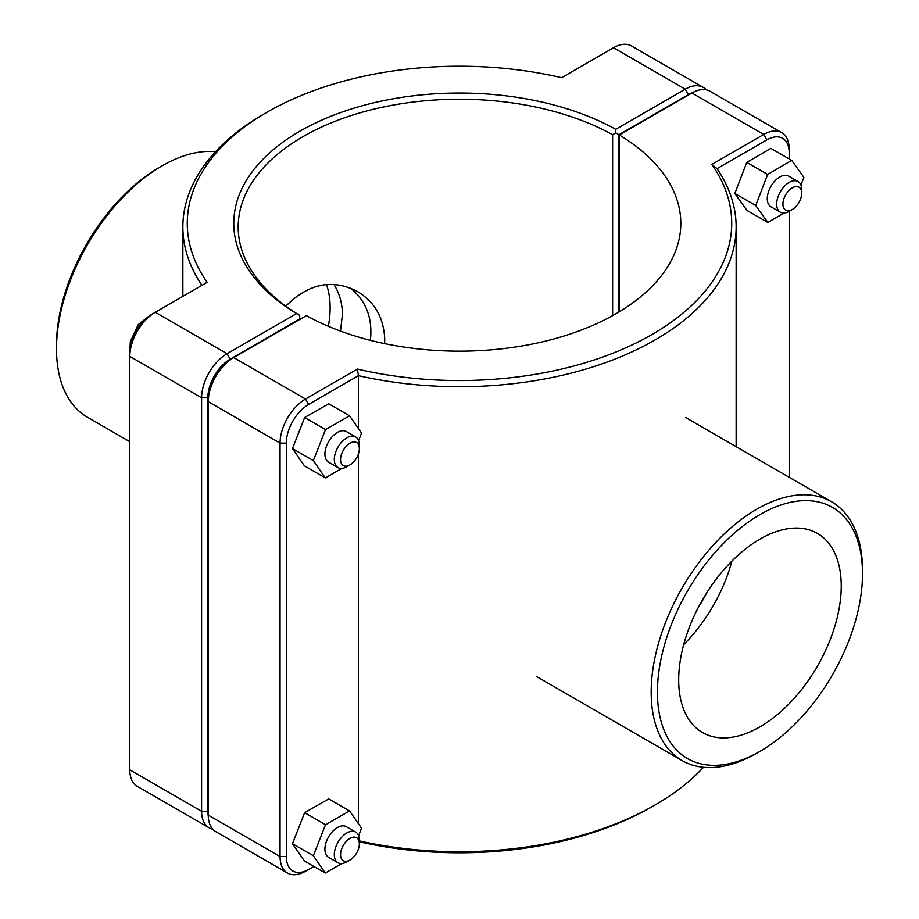 <?xml version="1.0" encoding="UTF-8"?>
<svg xmlns="http://www.w3.org/2000/svg" width="919" height="919" viewBox="0 0 919 919"><rect width="100%" height="100%" fill="white"/><g stroke="black" fill="none" stroke-linecap="round" stroke-linejoin="round"><path stroke-width="1.38" d="M285.798 306.165C308.612 283.385 332.517 278.526 357.514 291.576C374.711 301.892 383.786 317.767 384.739 339.237L384.579 343.614M340.478 331.104L342.396 314.792C342.396 303.58 339.57 293.483 333.919 284.465M349.955 464.922L346.819 466.726A17.702 10.224 -60 0 1 337.974 467.599A17.702 10.224 -60 0 1 337.974 447.162A17.702 10.224 -60 0 1 355.676 436.939A17.702 10.224 -60 0 1 359.34 445.037L359.34 448.656A13.28 7.662 120 0 0 349.955 443.234A13.28 7.662 120 0 0 340.558 459.5A13.28 7.662 120 0 0 349.955 464.922A13.28 7.662 120 0 0 359.34 448.656M355.676 436.939L346.291 431.516A17.702 10.224 120 0 0 328.577 441.74A17.702 10.224 120 0 0 328.577 462.177L337.974 467.599M341.879 468.403L325.28 477.891L304.407 465.841L292.472 448.564L304.637 417.525L328.726 403.763L349.588 415.813L361.523 433.09L358.594 440.557M304.637 417.525L325.498 429.575L349.588 415.813M292.472 448.564L313.345 460.614L325.498 429.575M325.28 477.891L313.345 460.614M801.701 193.266A13.28 7.662 -60 0 1 792.316 209.521A13.28 7.662 -60 0 1 782.919 204.098A13.28 7.662 -60 0 1 792.316 187.844A13.28 7.662 -60 0 1 801.701 193.266L801.701 189.647A17.702 10.224 120 0 0 798.037 181.537A17.702 10.224 120 0 0 784.389 186.281A17.702 10.224 120 0 0 776.67 204.098A17.702 10.224 120 0 0 780.334 212.209A17.702 10.224 120 0 0 789.18 211.336L789.18 477.294M780.334 212.209L770.938 206.786A17.702 10.224 -60 0 1 767.273 198.676A17.702 10.224 -60 0 1 775.004 180.859A17.702 10.224 -60 0 1 788.651 176.115L798.037 181.537M767.859 222.513L746.998 210.462L734.832 193.461L746.768 162.41L767.641 174.449L755.705 205.511L767.859 222.513L784.125 213.024M734.832 193.461L755.705 205.511M746.768 162.41L770.869 148.35L791.73 160.4L767.641 174.449M800.931 185.087L803.884 177.39L791.73 160.4M349.955 860.058L346.819 861.873A17.702 10.224 -60 0 1 337.974 862.746A17.702 10.224 -60 0 1 337.974 842.298A17.702 10.224 -60 0 1 355.676 832.086A17.702 10.224 -60 0 1 359.34 840.184L359.34 843.803A13.28 7.662 120 0 0 349.955 838.381A13.28 7.662 120 0 0 340.558 854.647A13.28 7.662 120 0 0 349.955 860.058A13.28 7.662 120 0 0 359.34 843.803M355.676 832.086L346.291 826.663A17.702 10.224 120 0 0 328.577 836.876A17.702 10.224 120 0 0 328.577 857.324L337.974 862.746M341.879 863.55L325.28 873.027L304.407 860.988L292.472 843.711L304.637 812.672L328.726 798.91L349.588 810.949L361.523 828.226L358.594 835.704M304.637 812.672L325.498 824.711L349.588 810.949M292.472 843.711L313.345 855.75L325.498 824.711M325.28 873.027L313.345 855.75M208.28 816.061A31.579 18.231 -60 0 1 207.855 811.27L207.855 397.812A31.579 18.231 -60 0 1 230.187 359.145L299.663 319.031L299.686 315.412L296.573 313.586L227.05 353.723A36.002 20.781 120 0 0 201.594 397.812L201.594 811.27A36.002 20.781 120 0 0 209.05 827.755A36.002 20.781 120 0 0 212.703 829.145M209.05 827.755L137.276 786.308A36.002 20.781 -60 0 1 129.82 769.835L129.82 356.377A36.002 20.781 -60 0 1 155.277 312.288L207.154 282.328A272.219 157.16 180 0 1 267.004 112.244A272.219 157.16 180 0 1 561.612 77.69L613.49 47.731A36.002 20.781 -60 0 1 631.491 45.95L703.276 87.397A36.002 20.781 120 0 0 685.275 89.177L615.753 129.315A225.741 130.337 0 0 0 299.87 131.222A225.741 130.337 0 0 0 296.573 313.586M615.753 129.315L615.776 132.922L618.912 134.714L688.4 94.6A31.579 18.231 -60 0 1 692.765 92.578M299.697 319.49L299.697 315.401A221.318 127.775 180 0 1 238.182 226.993A221.318 127.775 180 0 1 372.632 109.464A221.318 127.775 180 0 1 612.617 134.737L615.776 132.922M706.297 89.855A36.002 20.781 120 0 0 703.276 87.397M612.617 134.737L612.617 315.631M618.912 312.012L618.912 134.714M267.004 112.244L263.879 114.048A276.642 159.722 0 0 0 182.858 226.993A276.642 159.722 0 0 0 201.962 285.327M230.187 359.145L227.05 353.723L155.277 312.288L152.14 314.091A31.579 18.231 120 0 0 129.82 352.758L129.82 356.377L201.594 397.812L207.855 397.812M308.635 404.44L305.51 399.018L233.725 357.583L230.6 359.386A31.579 18.231 120 0 0 208.268 398.053L208.268 401.672A36.002 20.781 -60 0 1 233.725 357.583L306.383 315.631A221.318 127.775 180 0 0 546.368 340.903A221.318 127.775 180 0 0 680.818 223.374A221.318 127.775 180 0 0 619.303 134.978L691.95 93.026A36.002 20.781 -60 0 1 709.95 91.245L781.724 132.692A36.002 20.781 120 0 0 763.723 134.473L711.846 164.421A272.219 157.16 180 0 1 651.985 334.505A272.219 157.16 180 0 1 357.388 369.07L305.51 399.018A36.002 20.781 120 0 0 280.054 443.119L280.054 856.565A36.002 20.781 120 0 0 287.509 873.05A36.002 20.781 120 0 0 305.51 871.269L308.635 869.454A31.579 18.231 -60 0 1 286.314 856.565L286.314 443.119A31.579 18.231 -60 0 1 308.635 404.44L358.456 375.676A276.642 159.722 0 0 0 736.142 226.993A276.642 159.722 0 0 0 717.038 168.659L766.86 139.895A31.579 18.231 -60 0 1 789.18 152.784L789.18 149.165A36.002 20.781 120 0 0 781.724 132.692M287.509 873.05L215.724 831.603A36.002 20.781 -60 0 1 208.268 815.13L208.268 401.672L280.054 443.119L286.314 443.119M619.303 311.782L619.303 134.978M359.34 841.77A272.219 157.16 0 0 0 651.996 806.756L655.121 804.952A276.642 159.722 180 0 1 359.34 840.896M703.494 767.285A276.642 159.722 180 0 1 655.121 804.952M711.846 164.421L717.038 168.659M357.388 369.07L358.456 375.676L358.456 428.645M313.861 866.445L305.51 871.269M789.18 152.784L789.18 158.93M358.456 453.756L358.456 823.792M862.504 573.778A144.995 83.721 -60 0 1 759.979 751.363A144.995 83.721 -60 0 1 657.441 692.168A144.995 83.721 -60 0 1 759.967 514.583A144.995 83.721 -60 0 1 862.504 573.778L862.504 570.171A149.429 86.271 120 0 0 831.557 501.763A149.429 86.271 120 0 0 682.128 588.034A149.429 86.271 120 0 0 682.128 760.576A149.429 86.271 120 0 0 756.842 753.178L759.979 751.363M678.693 679.899A114.944 66.363 -60 0 1 728.87 564.22A114.944 66.363 -60 0 1 817.439 533.434A114.944 66.363 -60 0 1 817.439 666.16A114.944 66.363 -60 0 1 702.495 732.523A114.944 66.363 -60 0 1 678.693 679.899M731.926 561.084A114.944 66.363 -60 0 1 683.69 644.633M706.952 592.445A94.427 54.52 -60 0 1 698.36 607.333M162.158 165.822L159.021 167.637A144.995 83.721 120 0 0 56.496 345.222L56.496 348.829A149.429 86.271 -60 0 1 162.158 165.822A149.429 86.271 -60 0 1 215.505 151.715M129.82 441.706L87.443 417.237A149.429 86.271 -60 0 1 56.496 348.829M350.598 288.221C366.233 301.087 372.827 318.456 370.368 340.329M328.37 326.314A94.427 54.52 120 0 0 326.44 284.557M207.855 811.27L201.594 811.27L129.82 769.835M613.49 47.731L685.275 89.177L688.4 94.6M152.14 314.091L155.277 312.288L152.14 314.091M691.95 93.026L763.723 134.473L766.86 139.895M286.314 856.565L280.054 856.565L208.268 815.13M129.981 349.576L130.291 341.73L138.264 324.591L149.464 315.826M792.316 209.521L789.18 211.336M182.858 296.366L182.858 226.993M736.142 446.68L736.142 226.993M536.397 676.441L682.128 760.576M685.815 417.617L831.557 501.763"/></g></svg>
